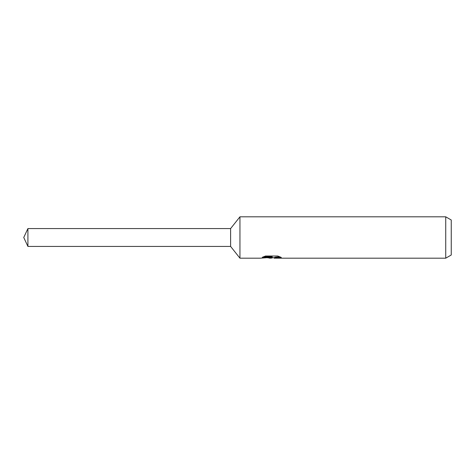 <?xml version="1.0" encoding="UTF-8"?>
<svg xmlns="http://www.w3.org/2000/svg" width="475" height="475" viewBox="0 0 475 475"><rect width="100%" height="100%" fill="white"/><g stroke="black" fill="none" stroke-linecap="round" stroke-linejoin="round"><path stroke-width="0.71" d="M263.542 256.749L272.217 256.749L272.217 257.29L260.419 258.186L239.946 258.186L230.607 246.43L230.607 228.57L239.946 216.814L445.734 216.814L451.25 220.002L451.25 254.998L445.734 258.186L274.265 258.186L274.146 257.64L275.601 257.141L279.781 256.761M239.946 258.186L239.946 216.814M273.155 257.67L270.976 258.186L267.372 257.723M270.976 258.186L271.457 257.806L269.509 258.186M445.734 258.186L445.734 216.814M272.217 257.29L262.295 257.29L265.531 256.019L277.768 256.019L281.319 257.438L277.204 257.397L274.146 258.157M271.457 257.367L271.457 257.806M268.108 257.67L271.124 257.402M230.607 246.43L27.912 246.43L23.75 237.5L27.912 228.57L230.607 228.57M27.912 246.43L27.912 228.57M271.457 257.67L274.146 257.67"/></g></svg>
